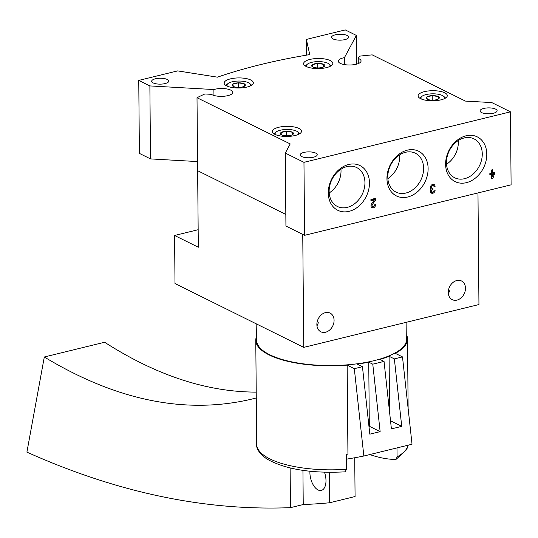 <?xml version="1.0" encoding="UTF-8"?>
<svg xmlns="http://www.w3.org/2000/svg" width="538" height="538" viewBox="0 0 538 538"><rect width="100%" height="100%" fill="white"/><g stroke="black" fill="none" stroke-linecap="round" stroke-linejoin="round"><path stroke-width="0.81" d="M213.949 95.461L213.895 89.55L149.873 85.919L138.757 80.404L177.654 70.895L217.466 77.163A326.277 112.664 179.5 0 1 309.767 54.594L306.351 39.429L345.248 29.913L356.371 35.427L344.441 57.633L344.502 64.614M312.813 66.994L312.302 64.735L317.723 63.41A6.57 2.266 -0.5 0 0 312.302 64.735A6.57 2.266 -0.5 0 0 312.127 66.557A6.57 2.266 -0.5 0 0 312.813 66.994A6.57 2.266 -0.5 0 0 318.738 67.929A6.57 2.266 -0.5 0 0 324.158 66.604A6.57 2.266 -0.5 0 0 324.347 66.45A6.57 2.266 -0.5 0 0 323.654 64.345A6.57 2.266 -0.5 0 0 317.723 63.41L323.654 64.345L324.158 66.604M233.344 86.423L232.833 84.163L238.253 82.839A6.57 2.266 -0.5 0 0 232.833 84.163A6.57 2.266 -0.5 0 0 232.658 85.986A6.57 2.266 -0.5 0 0 233.344 86.423A6.57 2.266 -0.5 0 0 239.269 87.358A6.57 2.266 -0.5 0 0 244.689 86.033A6.57 2.266 -0.5 0 0 244.877 85.878A6.57 2.266 -0.5 0 0 244.178 83.773A6.57 2.266 -0.5 0 0 238.253 82.839L244.178 83.773L244.689 86.033M427.293 99.207L426.789 96.948L432.209 95.623A6.57 2.266 -0.5 0 0 426.789 96.948A6.57 2.266 -0.5 0 0 426.614 98.77A6.57 2.266 -0.5 0 0 427.293 99.207A6.57 2.266 -0.5 0 0 433.225 100.142A6.57 2.266 -0.5 0 0 438.645 98.817A6.57 2.266 -0.5 0 0 438.833 98.662A6.57 2.266 -0.5 0 0 438.134 96.558A6.57 2.266 -0.5 0 0 432.209 95.623L438.134 96.558L438.645 98.817M281.495 134.856L280.984 132.597L286.404 131.272A6.57 2.266 -0.5 0 0 280.984 132.597A6.57 2.266 -0.5 0 0 280.816 134.419A6.57 2.266 -0.5 0 0 281.495 134.856A6.57 2.266 -0.5 0 0 287.426 135.791A6.57 2.266 -0.5 0 0 292.84 134.466A6.57 2.266 -0.5 0 0 293.035 134.312A6.57 2.266 -0.5 0 0 292.336 132.207A6.57 2.266 -0.5 0 0 286.404 131.272L292.336 132.207L292.84 134.466M306.485 55.145L306.351 39.429M356.627 64.143L356.371 35.427M358.281 63.592L358.241 58.413A11.379 3.927 179.5 0 1 361.079 60.976A11.379 3.927 179.5 0 1 349.734 65.004A11.379 3.927 179.5 0 1 338.315 61.177A11.379 3.927 179.5 0 1 344.441 57.633M358.241 58.413L359.445 56.167A303.513 104.802 179.5 0 1 372.222 54.869L465.424 101.09L491.799 102.583L510.461 111.837L303.963 162.328L285.301 153.074L290.217 143.928L197.009 97.708A303.513 104.802 179.5 0 1 204.85 93.968L211.326 94.332A11.379 3.927 179.5 0 0 224.144 96.235A11.379 3.927 179.5 0 0 232.799 92.341A11.379 3.927 179.5 0 0 226.088 88.817A11.379 3.927 179.5 0 0 213.895 89.55M303.963 162.328L304.602 235.314L511.1 184.83L510.461 111.837M494.53 172.469L492.734 172.906L492.707 169.699L491.611 169.968L491.638 173.175L489.836 173.613L489.849 174.857L491.645 174.42L491.685 178.872L492.781 178.603L494.543 173.713L494.53 172.469M435.081 186.464A2.845 2.206 116.4 0 0 433.998 184.494A2.845 2.206 116.4 0 0 430.938 185.738A2.845 2.206 116.4 0 0 430.999 189.248A2.845 2.206 116.4 0 0 431.503 193.149A2.845 2.206 116.4 0 0 433.904 192.678A2.845 2.206 116.4 0 0 435.114 190.028L434.018 190.297A1.52 1.177 116.4 0 1 433.372 191.71A1.52 1.177 116.4 0 1 432.088 191.958A1.52 1.177 116.4 0 1 431.684 191.575A1.325 1.029 116.4 0 1 432.619 189.477L432.976 188.139L432.606 188.233A1.325 1.029 116.4 0 1 431.644 186.592A1.52 1.177 116.4 0 1 433.406 185.684A1.52 1.177 116.4 0 1 433.984 186.733L435.081 186.464L434.005 185.933A2.845 2.206 116.4 0 0 433.413 184.319M375.665 204.561L374.569 204.83A1.52 1.177 116.4 0 1 373.923 206.242A1.52 1.177 116.4 0 1 372.646 206.498A1.52 1.177 116.4 0 1 372.444 204.319L375.625 200.055L375.611 198.334L370.917 199.477L370.931 200.728L374.475 199.86L371.684 203.599A2.845 2.206 116.4 0 0 372.054 207.688A2.845 2.206 116.4 0 0 374.455 207.211A2.845 2.206 116.4 0 0 375.665 204.561M386.95 178.609A24.956 19.355 116.4 0 0 417.999 191.346A24.956 19.355 116.4 0 0 417.649 150.781A24.956 19.355 116.4 0 0 386.95 178.609M445.612 164.265A24.956 19.355 116.4 0 0 476.668 177.002A24.956 19.355 116.4 0 0 476.312 136.437A24.956 19.355 116.4 0 0 445.612 164.265M328.288 192.954A24.956 19.355 116.4 0 0 359.337 205.691A24.956 19.355 116.4 0 0 358.98 165.119A24.956 19.355 116.4 0 0 328.288 192.954M304.602 235.314L285.934 226.061L285.301 153.074M477.973 192.927L478.948 304.542L303.741 347.38L175.005 283.546L174.581 235.476L198.314 247.245L197.648 170.701L285.833 214.427L197.648 170.701L197.009 97.708M197.567 161.575L150.512 158.905L149.873 85.919M150.512 158.905L139.389 153.391L138.757 80.404M313.506 157.217A8.534 2.946 179.5 0 1 304.716 157.466A8.534 2.946 179.5 0 1 300.143 154.897A8.534 2.946 179.5 0 1 308.657 151.877A8.534 2.946 179.5 0 1 317.218 154.749A8.534 2.946 179.5 0 1 313.506 157.217M493.413 113.229A8.534 2.946 179.5 0 1 484.617 113.478A8.534 2.946 179.5 0 1 480.051 110.909A8.534 2.946 179.5 0 1 488.558 107.889A8.534 2.946 179.5 0 1 497.119 110.761A8.534 2.946 179.5 0 1 493.413 113.229M165.031 83.592A8.534 2.946 179.5 0 1 156.235 83.834A8.534 2.946 179.5 0 1 151.669 81.272A8.534 2.946 179.5 0 1 160.176 78.245A8.534 2.946 179.5 0 1 168.737 81.124A8.534 2.946 179.5 0 1 165.031 83.592M344.932 39.604A8.534 2.946 179.5 0 1 336.142 39.852A8.534 2.946 179.5 0 1 331.569 37.283A8.534 2.946 179.5 0 1 340.083 34.264A8.534 2.946 179.5 0 1 348.644 37.135A8.534 2.946 179.5 0 1 344.932 39.604M306.169 66.477A14.607 5.044 -0.5 0 0 322.558 68.313A14.607 5.044 -0.5 0 0 332.82 63.403A14.607 5.044 -0.5 0 0 318.166 58.487A14.607 5.044 -0.5 0 0 303.607 63.659A14.607 5.044 -0.5 0 0 306.169 66.477M226.7 85.905A14.607 5.044 -0.5 0 0 243.089 87.741A14.607 5.044 -0.5 0 0 253.351 82.832A14.607 5.044 -0.5 0 0 238.697 77.916A14.607 5.044 -0.5 0 0 224.138 83.087A14.607 5.044 -0.5 0 0 226.7 85.905M420.649 98.689A14.607 5.044 -0.5 0 0 437.044 100.532A14.607 5.044 -0.5 0 0 447.3 95.616A14.607 5.044 -0.5 0 0 432.653 90.7A14.607 5.044 -0.5 0 0 418.093 95.872A14.607 5.044 -0.5 0 0 420.649 98.689M274.851 134.339A14.607 5.044 -0.5 0 0 291.24 136.175A14.607 5.044 -0.5 0 0 301.502 131.265A14.607 5.044 -0.5 0 0 286.855 126.349A14.607 5.044 -0.5 0 0 272.289 131.521A14.607 5.044 -0.5 0 0 274.851 134.339M329.195 192.947A21.708 16.839 116.4 0 0 340.957 169.221M329.128 191.387A21.708 16.839 116.4 0 0 337.387 206.464A21.708 16.839 116.4 0 0 362.114 194.494A21.708 16.839 116.4 0 0 356.681 167.56A21.708 16.839 116.4 0 0 338.355 171.178A21.708 16.839 116.4 0 0 329.128 191.387M446.52 164.258A21.708 16.839 116.4 0 0 458.289 140.532M446.459 162.705A21.708 16.839 116.4 0 0 454.718 177.775A21.708 16.839 116.4 0 0 479.445 165.805A21.708 16.839 116.4 0 0 474.005 138.871A21.708 16.839 116.4 0 0 455.686 142.489A21.708 16.839 116.4 0 0 446.459 162.705M387.858 178.603A21.708 16.839 116.4 0 0 399.62 154.877M387.79 177.042A21.708 16.839 116.4 0 0 396.049 192.12A21.708 16.839 116.4 0 0 420.783 180.149A21.708 16.839 116.4 0 0 415.343 153.216A21.708 16.839 116.4 0 0 397.017 156.834A21.708 16.839 116.4 0 0 387.79 177.042M298.301 134.46A11.762 4.062 -0.5 0 0 297.837 131.944A11.762 4.062 -0.5 0 0 286.882 129.47A11.762 4.062 -0.5 0 0 275.967 132.133A11.762 4.062 -0.5 0 0 275.543 134.655M299.767 133.686A13.282 4.586 -0.5 0 0 299.262 133.162L297.837 131.944M275.967 132.133L274.568 133.377A13.282 4.586 -0.5 0 0 274.071 133.908M444.106 98.81A11.762 4.062 -0.5 0 0 443.635 96.295A11.762 4.062 -0.5 0 0 432.68 93.82A11.762 4.062 -0.5 0 0 421.765 96.484A11.762 4.062 -0.5 0 0 421.341 99.005M445.565 98.037A13.282 4.586 -0.5 0 0 445.06 97.513L443.635 96.295M421.765 96.484L420.366 97.728A13.282 4.586 -0.5 0 0 419.869 98.259M250.15 86.026A11.762 4.062 -0.5 0 0 249.686 83.511A11.762 4.062 -0.5 0 0 238.724 81.036A11.762 4.062 -0.5 0 0 227.816 83.699A11.762 4.062 -0.5 0 0 227.392 86.221M251.609 85.253A13.282 4.586 -0.5 0 0 251.105 84.728L249.686 83.511M227.816 83.699L226.411 84.943A13.282 4.586 -0.5 0 0 225.92 85.475M329.619 66.591A11.762 4.062 -0.5 0 0 329.155 64.076A11.762 4.062 -0.5 0 0 318.193 61.608A11.762 4.062 -0.5 0 0 307.285 64.271A11.762 4.062 -0.5 0 0 306.862 66.793M331.078 65.818A13.282 4.586 -0.5 0 0 330.574 65.3L329.155 64.076M307.285 64.271L305.88 65.515A13.282 4.586 -0.5 0 0 305.389 66.046M286.445 135.798L286.404 131.272M292.356 134.762L292.336 132.207M432.243 100.149L432.209 95.623M438.154 99.113L438.134 96.558M238.294 87.364L238.253 82.839M244.205 86.329L244.178 83.773M317.763 67.936L317.723 63.41M323.674 66.9L323.654 64.345M371.563 207.325A2.845 2.206 116.4 0 0 373.621 206.451M371.018 205.16A1.52 1.177 116.4 0 0 371.57 205.967L372.646 206.498M374.347 199.8L375.625 200.055M374.556 199.517L374.542 198.589M370.924 199.934L373.399 199.329L374.475 199.86M431.012 192.786A2.845 2.206 116.4 0 0 433.07 191.911M430.467 190.58A1.325 1.029 116.4 0 0 431.019 191.427L432.088 191.958M432.989 189.389L431.543 188.946A1.325 1.029 116.4 0 0 430.999 189.248M431.92 188.851L431.913 188.125M430.454 186.948A1.325 1.029 116.4 0 0 430.938 187.641L432.007 188.172M433.406 185.684L432.337 185.146A1.52 1.177 116.4 0 0 431.355 185.193M493.225 173.868L493.467 172.725M493.467 173.182L494.543 173.713M491.638 169.961L491.658 172.375L492.734 172.906M489.842 174.07L491.645 174.42M491.678 178.078L492.781 178.603M492.761 175.892L493.447 173.982L492.741 174.151L492.761 175.892L491.685 175.361L491.671 173.619L492.741 174.151M491.671 173.619L493.447 173.982M491.712 178.071L492.532 175.785M316.869 324.548A10.43 8.09 116.4 0 0 320.836 331.791A10.43 8.09 116.4 0 0 332.719 326.041A10.43 8.09 116.4 0 0 330.103 313.096A10.43 8.09 116.4 0 0 321.3 314.838A10.43 8.09 116.4 0 0 316.869 324.548M318.361 322.766L316.969 325.934M448.275 292.416A10.43 8.09 116.4 0 0 452.243 299.659A10.43 8.09 116.4 0 0 464.126 293.909A10.43 8.09 116.4 0 0 461.51 280.971A10.43 8.09 116.4 0 0 452.707 282.706A10.43 8.09 116.4 0 0 448.275 292.416M449.768 290.634L448.376 293.802M256.135 323.775L256.592 340.433A75.064 25.918 -0.5 0 0 269.746 354.744A75.064 25.918 -0.5 0 0 353.742 364.213A75.064 25.918 -0.5 0 0 406.708 339.122L406.876 322.168M303.741 347.38L302.753 234.4M174.581 235.476L198.159 229.713M408.127 408.483L407.522 338.947A75.878 26.201 -0.5 0 1 395.343 353.358L402.491 356.902L394.361 358.893L389.095 356.284A75.878 26.201 -0.5 0 1 380.016 359.424L384.038 361.415L372.773 364.172L368.752 362.175A75.878 26.201 -0.5 0 1 357.185 364.085L362.444 366.694L354.313 368.685L363.849 456.016A1597.228 844.041 76.3 0 1 346.479 459.156M407.522 338.947A75.878 26.201 -0.5 0 0 406.741 335.288M256.485 336.6A75.878 26.201 -0.5 0 0 255.772 340.272A75.878 26.201 -0.5 0 0 347.158 365.141L354.313 368.685M389.586 412.229L389.095 356.284M384.038 361.415L391.402 428.88L401.731 426.358L390.521 420.797M401.731 426.358L394.361 358.893M362.444 366.694L369.814 434.159L380.137 431.637L369.31 426.264L368.752 362.175M380.137 431.637L372.773 364.172M402.491 356.902L412.034 444.233L363.849 456.016M369.828 454.549A244.696 129.308 76.3 0 0 395.443 459.499L396.096 459.317L397.064 456.923L396.99 447.912M346.566 469.27L345.066 471.846C311.179 473.581 285.093 469.284 266.808 458.961C259.471 453.568 256.095 448.672 256.68 444.287A75.878 26.201 -0.5 0 0 346.566 469.27L346.438 454.26A75.878 26.201 179.5 0 0 347.938 454.146L347.158 365.141M354.73 457.751L355.073 496.54L329.606 502.768L329.337 472.31M290.123 467.973L290.473 507.657L303.237 504.536L302.934 470.38M309.928 471.248A14.23 7.519 -103.7 0 0 309.901 472.606A14.23 7.519 -103.7 0 0 321.327 490.414A14.23 7.519 -103.7 0 0 324.475 472.216M303.237 504.536A1597.228 844.041 -103.7 0 0 329.606 502.768M256.276 397.938L251.354 399.203C185.536 414.65 116.517 400.581 44.304 356.997L26.9 452.135C117.076 492.539 204.938 511.046 290.473 507.657M44.304 356.997L104.621 342.249C156.316 375.389 206.848 392.014 256.222 392.115M368.96 426.338A75.878 26.201 -0.5 0 0 369.31 426.264M371.509 203.855L372.444 204.319M430.615 191.044L431.684 191.575M431.543 188.946L432.619 189.477M430.723 186.135L431.644 186.592M397.064 456.923A75.878 26.201 -0.5 0 0 408.181 445.175M256.68 444.287L255.772 340.272M396.103 459.331L406.62 449.687L408.255 445.155"/></g></svg>
